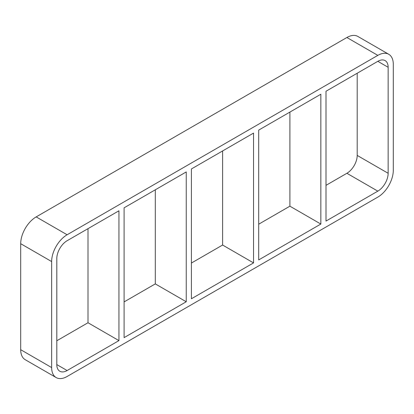 <?xml version="1.0" encoding="UTF-8"?>
<svg xmlns="http://www.w3.org/2000/svg" width="414" height="414" viewBox="0 0 414 414"><rect width="100%" height="100%" fill="white"/><g stroke="black" fill="none" stroke-linecap="round" stroke-linejoin="round"><path stroke-width="0.62" d="M186.243 301.759L124.102 337.638L124.102 207.818L186.243 171.939L186.243 301.759L155.302 283.895L155.302 189.803M88.001 228.657L88.001 322.749L118.942 340.613L67.115 370.535L56.801 364.579A14.588 8.42 120 0 0 59.823 371.26A14.588 8.42 120 0 0 67.115 370.535M56.801 364.579L56.801 258.584A14.588 8.42 120 0 1 67.115 240.72L118.942 210.793L118.942 340.613M253.544 262.9L191.397 298.779L191.397 168.964L253.544 133.085L253.544 262.9L222.603 245.036L222.603 150.95M258.698 259.925L258.698 130.105L320.845 94.232L320.845 224.046L258.698 259.925M320.845 224.046L289.898 206.182L258.698 224.197M191.397 263.05L222.603 245.036M124.102 301.904L155.302 283.895M56.801 340.763L88.001 322.749M325.999 185.343L346.885 173.28L377.827 191.144L325.999 221.071L325.999 91.251L377.827 61.329L388.141 67.285A14.588 8.42 120 0 0 385.123 60.604A14.588 8.42 120 0 0 377.827 61.329M289.898 112.096L289.898 206.182M20.7 349.695L20.7 243.696L51.641 261.56A21.88 12.632 -60 0 1 67.115 234.764L36.173 216.9L346.885 37.508L377.827 55.372A21.88 12.632 -60 0 1 388.767 54.291A21.88 12.632 -60 0 1 393.3 64.305L393.3 170.304A21.88 12.632 -60 0 1 377.827 197.1L67.115 376.492A21.88 12.632 -60 0 1 56.175 377.573A21.88 12.632 -60 0 1 51.641 367.56L20.7 349.695A21.88 12.632 120 0 0 25.233 359.709L56.175 377.573M36.173 216.9A21.88 12.632 120 0 0 20.7 243.696M388.767 54.291L357.825 36.427A21.88 12.632 120 0 0 346.885 37.508M388.141 67.285L388.141 173.28L357.199 155.416A14.588 8.42 -60 0 1 346.885 173.28M357.199 155.416L357.199 73.237M51.641 261.56L51.641 367.56M377.827 55.372L67.115 234.764M377.827 191.144A14.588 8.42 120 0 0 388.141 173.28"/></g></svg>
